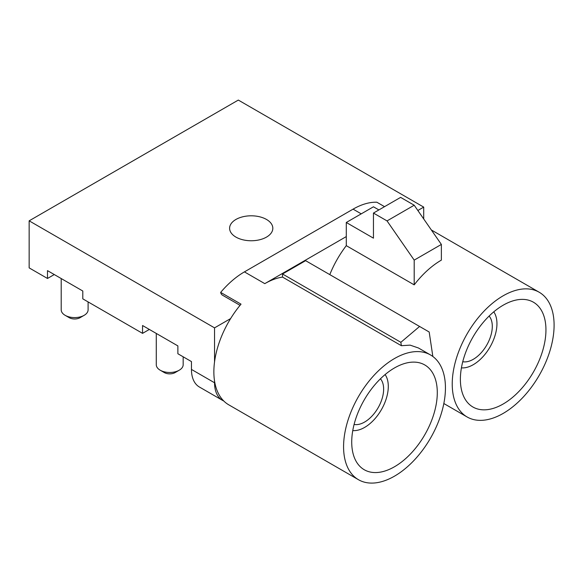 <?xml version="1.0" encoding="UTF-8"?>
<svg xmlns="http://www.w3.org/2000/svg" width="583" height="583" viewBox="0 0 583 583"><rect width="100%" height="100%" fill="white"/><g stroke="black" fill="none" stroke-linecap="round" stroke-linejoin="round"><path stroke-width="0.87" d="M358.494 479.722A72.03 41.59 120 0 0 430.524 438.132A72.03 41.59 120 0 0 430.524 354.96A72.03 41.59 120 0 0 394.509 358.53A72.03 41.59 120 0 0 347.453 422.005A72.03 41.59 120 0 0 358.494 479.722L228.784 404.835A72.03 41.59 -60 0 1 223.763 400.987A72.03 41.59 -60 0 1 214.544 381.042A72.03 41.59 -60 0 1 214.544 361.897A72.03 41.59 -60 0 1 230.613 318.588A72.03 41.59 -60 0 1 241.027 304.158L220.658 292.396A72.03 41.59 -60 0 1 244.423 271.882L353.079 209.144A72.03 41.59 -60 0 1 376.851 202.221L384.547 206.666M240.058 305.332L222.487 295.187A9.605 5.546 -60 0 1 220.658 292.396M394.509 466.743A60.508 34.936 -60 0 1 364.251 469.738A60.508 34.936 -60 0 1 364.251 399.872A60.508 34.936 -60 0 1 424.759 364.943A60.508 34.936 -60 0 1 434.036 413.427A60.508 34.936 -60 0 1 394.509 466.743M503.165 413.42A72.03 41.59 120 0 0 550.221 349.946A72.03 41.59 120 0 0 539.18 292.229A72.03 41.59 120 0 0 467.151 333.811A72.03 41.59 120 0 0 467.151 416.991A72.03 41.59 120 0 0 503.165 413.42M329.796 274.629A72.03 41.59 -60 0 1 346.287 245.654L414.2 284.861A72.03 41.59 -60 0 1 441.367 260.12L441.367 244.43L414.2 260.12L387.039 220.906L373.455 213.065L373.455 238.163L346.287 222.48L373.455 206.797L378.884 209.931M503.165 305.208A60.508 34.936 -60 0 1 533.416 302.205A60.508 34.936 -60 0 1 533.416 372.071A60.508 34.936 -60 0 1 472.908 407.007A60.508 34.936 -60 0 1 463.638 358.523A60.508 34.936 -60 0 1 503.165 305.208M373.455 213.065L400.616 197.382L414.2 205.223L441.367 244.43M346.287 245.654L346.287 222.48M414.2 284.861L414.2 260.12M414.2 205.223L387.039 220.906M346.287 236.589L264.799 283.644A72.03 41.59 -60 0 1 282.522 277.085L401.366 345.697L410.119 345.136L418.412 347.971L430.524 354.96M432.848 356.49L429.183 332.004L305.616 260.667L282.522 273.995L282.522 277.085M282.522 273.995L400.864 342.316L401.366 345.697M419.578 326.465L400.864 342.316M266.497 219.456A21.607 12.476 180 0 1 272.822 228.281A21.607 12.476 180 0 1 259.486 239.81A21.607 12.476 180 0 1 235.933 237.099A21.607 12.476 180 0 1 229.607 228.281A21.607 12.476 180 0 1 242.943 216.752A21.607 12.476 180 0 1 266.497 219.456M183.171 356.803L183.171 364.725A13.445 7.761 180 0 1 179.229 370.212L175.155 372.566A7.681 4.438 180 0 1 164.289 372.566L160.216 370.212A13.445 7.761 180 0 1 156.28 364.725L156.28 333.44M179.229 370.212A13.445 7.761 180 0 1 160.216 370.212M88.099 301.914L88.099 309.835A13.445 7.761 180 0 1 84.156 315.323L80.082 317.677A7.681 4.438 180 0 1 69.217 317.677L65.143 315.323A13.445 7.761 180 0 1 61.208 309.835L61.208 278.543M84.156 315.323A13.445 7.761 180 0 1 65.143 315.323M54.277 274.549L47.485 278.47L29.15 267.881L29.15 220.833L214.544 327.865L230.613 318.588M149.35 329.439L142.558 333.359L82.801 298.853L82.801 291.012L47.485 270.629L47.485 278.47M214.544 381.042L214.544 382.761A38.412 22.176 120 0 0 222.502 400.346L199.408 387.017A38.412 22.176 -60 0 1 191.457 369.425L191.457 361.584L177.873 353.743L177.873 345.901L142.558 325.518L142.558 333.359M214.544 361.897L214.544 327.865M222.502 400.346A38.412 22.176 120 0 0 223.763 400.987M29.15 220.833L238.316 100.072L423.71 207.111L423.71 218.946M417.851 210.492L423.71 207.111M461.423 367.851A33.471 19.326 120 0 0 490.019 347.016A33.471 19.326 120 0 0 493.765 311.839M489.115 316.059A26.891 15.522 -60 0 1 490.041 338.053A26.891 15.522 -60 0 1 473.279 359.31A26.891 15.522 -60 0 1 462.749 361.715M380.459 378.79A26.891 15.522 -60 0 1 378.068 407.852A26.891 15.522 -60 0 1 354.092 424.453M352.766 430.582A33.471 19.326 120 0 0 381.362 409.747A33.471 19.326 120 0 0 385.108 374.57M353.079 209.144L361.227 213.852M264.799 283.644L244.423 271.882M214.544 382.761L191.457 369.425M539.18 292.229L431.347 229.972M467.151 416.991L443.831 403.523"/></g></svg>
